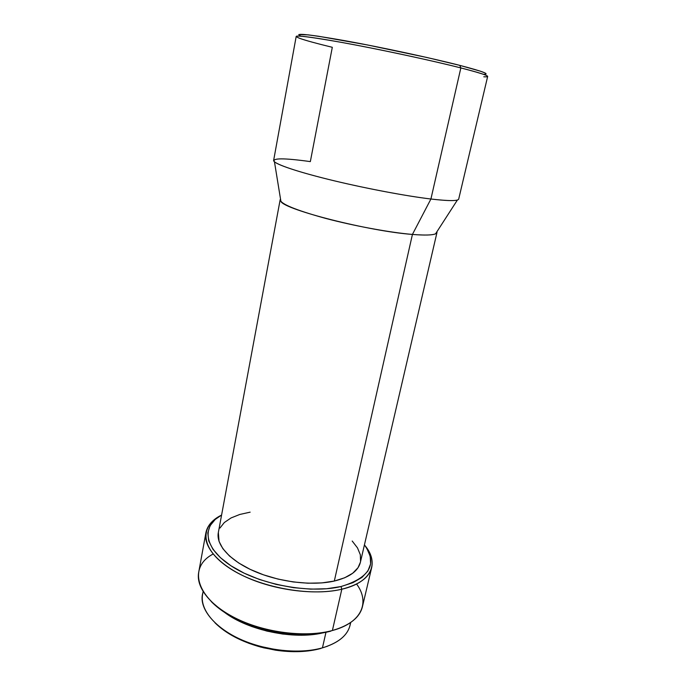 <?xml version="1.0" encoding="UTF-8"?>
<svg xmlns="http://www.w3.org/2000/svg" width="686" height="686" viewBox="0 0 686 686"><rect width="100%" height="100%" fill="white"/><g stroke="black" fill="none" stroke-linecap="round" stroke-linejoin="round"><path stroke-width="1.03" d="M350.512 622.596C349.114 634.087 339.759 642.508 322.446 647.858L327.385 646.263L322.446 647.858C338.318 643.031 347.528 635.476 350.074 625.203L350.718 622.451M325.97 632.295L322.446 647.858L325.97 632.295M356.574 584.009C370.174 602.205 361.976 622.734 332.393 630.511L339.441 628.247L332.393 630.511C349.74 625.461 359.756 617.529 362.431 606.707L371.709 567.416C369.205 577.501 359.241 584.764 341.825 589.214L332.393 630.511L341.825 589.214C371.992 582.311 379.59 562.812 364.832 545.413C370.929 552.916 373.218 560.248 371.709 567.416M341.019 586.539L341.825 589.214L341.019 586.539L326.75 588.734L310.698 589.137L293.582 587.679L276.235 584.412L259.488 579.499L244.165 573.179L230.95 565.787L220.42 557.684L212.943 549.272L208.724 540.928L207.789 532.979L210.036 525.75L215.207 519.456L221.587 515.04C201.281 525.905 203.313 548.097 231.919 566.404C260.268 584.789 310.355 593.956 341.019 586.539C369.96 577.749 377.772 563.866 364.429 544.881L366.796 548.311L370.2 556.183L370.612 563.875L367.868 571.069L361.925 577.449L352.887 582.697L341.019 586.539M280.171 199.712L218.32 532.636C215.919 544.933 229.947 560.805 254.892 571.498C279.785 582.191 312.576 586.024 334.314 581.051L412.423 234.432C389.982 232.545 353.925 225.908 325.387 218.328C295.623 210.105 280.548 203.905 280.171 199.712L280.523 199.043L280.926 201.504C285.205 209.873 369.377 231.302 412.423 234.432L334.314 581.051C349.517 577.312 358.203 571.061 360.382 562.314L436.982 232.477C436.253 235.006 428.064 235.658 412.423 234.432C424.677 235.427 432.394 235.221 435.576 233.815L457.399 200.02C454.081 201.032 445.257 200.698 430.919 199.009L412.423 234.432L430.919 199.009C448.85 201.084 458.111 201.109 458.702 199.069L487.66 76.463C487.815 75.391 478.871 72.544 460.846 67.923L430.919 199.009L460.846 67.923C485.517 74.32 493.165 77.269 483.784 76.789M436.931 231.714L436.982 232.477M310.338 161.604L332.307 47.3C316.486 43.45 305.587 40.457 299.611 38.313C289.646 34.369 303.624 35.732 341.534 42.386C378.603 49.1 431.211 60.368 460.846 67.923L459.783 65.367L460.846 67.923C434.572 61.234 390.231 51.579 354.448 44.787C318.604 37.987 296.258 34.926 296.189 36.461L273.637 160.413C272.917 163.294 293.651 170.771 327.814 179.235C361.908 187.698 404.817 195.896 430.919 199.009C406.584 196.093 367.653 188.813 334.751 180.924C301.806 173.035 278.67 165.523 274.46 161.802C271.562 157.969 283.524 157.9 310.338 161.604M483.467 74.32C490.747 74.371 482.85 71.387 459.783 65.367L426.838 57.478L367.25 44.916L318.415 36.238L308.151 34.857L298.77 34.574M485.997 74.037L485.036 72.982L480.311 71.155L459.783 65.367C431.34 58.053 381.399 47.308 345.247 40.757C308.083 34.214 293.299 32.688 300.897 36.178M250.15 512.159L239.774 514.466L231.045 517.947L224.313 522.535L219.906 528.091M218.345 532.499L219.048 541.408L222.864 548.689L229.484 555.994L238.728 563.009L250.244 569.397L263.553 574.851L278.07 579.104L293.094 581.934L307.928 583.211L321.871 582.903L334.314 581.051L344.715 577.766L352.698 573.247L358.015 567.734L360.399 562.246M360.553 561.482L360.339 554.777L357.483 547.874L352.192 541.031M221.012 515.358C199.317 526.188 200.346 549.032 229.424 568.119C258.236 587.285 310.175 596.974 341.825 589.214C316.58 595.234 278.01 590.869 248.752 578.315C219.434 565.761 203.125 547.128 205.894 532.782C207.378 525.605 212.42 519.799 221.012 515.358M205.894 532.782L198.666 572.493C195.707 587.902 211.588 607.547 240.409 620.453C269.169 633.367 307.268 637.371 332.393 630.511C320.439 633.692 306.719 634.653 291.241 633.401C278.25 632.252 265.576 629.611 253.22 625.452C199.918 607.985 183.531 569.389 213.123 554.039M211.108 601.433C220.986 611.543 235.126 619.801 253.528 626.215C265.593 630.263 277.967 632.852 290.65 633.967C305.759 635.185 319.161 634.241 330.858 631.137L316.692 633.761L300.794 634.481L283.884 633.238L266.777 630.048L250.304 625.075L235.247 618.575L222.307 610.874L211.108 601.433M322.72 632.912L312.927 634.524L298.273 635.202L282.718 634.053L266.983 631.12L251.831 626.55L237.965 620.556L224.562 612.401C248.358 630.46 293.677 639.927 322.712 632.912M203.099 591.615L202.584 594.393C199.789 608.902 214.006 627.141 239.774 638.983C265.499 650.825 299.653 654.358 322.446 647.858C308.846 651.589 293.274 652.172 275.729 649.608L260.946 646.521C221.707 636.505 196.196 610.231 203.228 591.829M214.95 622.777C225.814 633.512 241.163 641.642 261.014 647.147L275.412 650.157C292.502 652.652 307.68 652.077 320.945 648.433L308.211 650.937L293.985 651.691L278.893 650.645L263.647 647.816L248.967 643.339L235.547 637.44L223.996 630.417L214.95 622.777M274.46 161.802L280.926 201.504M291.241 633.401L290.65 633.967M253.22 625.452L253.528 626.215M275.729 649.608L275.412 650.157M260.946 646.521L261.014 647.147"/></g></svg>
